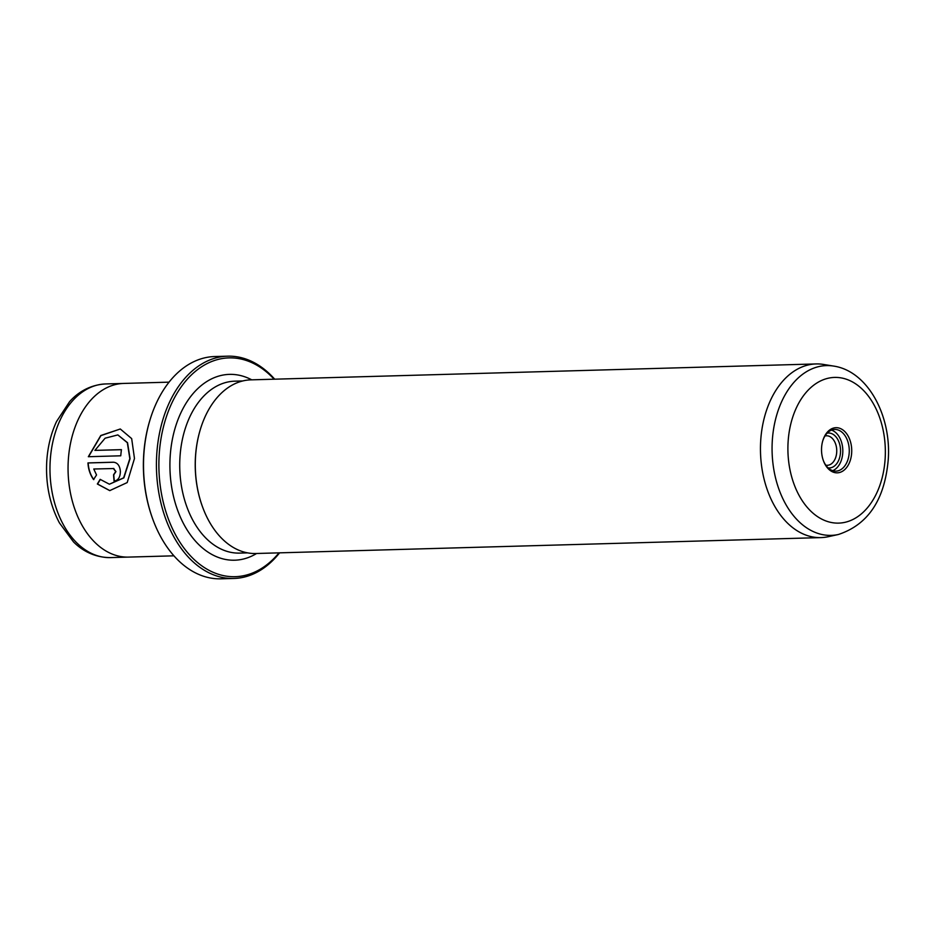 <?xml version="1.0" encoding="UTF-8"?>
<svg xmlns="http://www.w3.org/2000/svg" width="935" height="935" viewBox="0 0 935 935"><rect width="100%" height="100%" fill="white"/><g stroke="black" fill="none" stroke-linecap="round" stroke-linejoin="round"><path stroke-width="1.4" d="M828.106 467.874A17.461 11.664 88.4 0 0 840.507 452.47A17.461 11.664 88.4 0 0 827.136 433.162M825.804 465.174A14.773 9.864 88.4 0 0 827.288 465.303A14.773 9.864 88.4 0 0 836.708 452.224A14.773 9.864 88.4 0 0 826.458 435.78A14.773 9.864 88.4 0 0 824.986 435.99M851.668 452.844A22.58 15.1 -91.6 0 1 839.665 472.479A22.58 15.1 -91.6 0 1 823.349 460.558A22.58 15.1 -91.6 0 1 821.585 447.69A22.58 15.1 -91.6 0 1 822.788 440.736A22.58 15.1 -91.6 0 1 840.39 428.534A22.58 15.1 -91.6 0 1 851.668 452.844M823.209 460.172A20.851 13.931 88.4 0 0 835.925 471.135A20.851 13.931 88.4 0 0 849.214 452.68A20.851 13.931 88.4 0 0 834.745 429.457A20.851 13.931 88.4 0 0 822.671 441.133M832.676 470.667A20.851 13.931 88.4 0 0 842.762 452.856A20.851 13.931 88.4 0 0 831.531 430.123M274.107 379.201A109.453 73.152 88.4 0 0 159.184 454.807A109.453 73.152 88.4 0 0 198.08 562.987A109.453 73.152 88.4 0 0 278.992 552.865M279.588 552.842A111.183 74.309 -91.6 0 1 233.902 578.461A111.183 74.309 -91.6 0 1 156.729 454.644A111.183 74.309 -91.6 0 1 227.637 356.177A111.183 74.309 -91.6 0 1 274.691 379.178M152.487 518.352L152.218 517.593A109.453 73.152 -91.6 0 1 143.674 455.24A109.453 73.152 -91.6 0 1 149.506 421.533L149.74 420.773A111.183 74.309 88.4 0 0 143.815 455.006A111.183 74.309 88.4 0 0 152.487 518.352A111.183 74.309 88.4 0 0 220.987 578.823L233.902 578.461M227.637 356.177L214.723 356.539A111.183 74.309 88.4 0 0 149.74 420.773M109.407 484.213L123.876 477.867L130.059 458.676L127.557 442.722L117.845 434.915L127.324 442.699L129.825 458.629L123.63 477.843L109.407 484.213L100.15 479.351L97.345 484.003L109.746 490.618L127.195 482.565L134.476 458.501L131.671 438.608L120.299 429.001L100.77 435.511L88.334 456.712L120.755 455.801A86.861 58.052 -91.6 0 1 121.433 449.642L94.903 450.389L105.106 438.199L117.845 434.915M109.862 490.63L97.579 484.038L100.384 479.398M88.568 456.701L100.898 435.64L120.264 428.99M114.315 481.128A86.861 58.052 -91.6 0 1 113.778 474.816L115.952 471.591L113.556 468.505M113.322 468.458L115.718 471.544L113.556 474.781A86.861 58.052 88.4 0 0 114.093 481.139C118.207 480.415 120.299 477.166 120.37 471.415C119.879 465.712 117.565 462.65 113.404 462.206L87.96 462.918C88.276 469.148 90.134 474.7 93.558 479.573L96.527 474.957L93.769 469.008L113.895 468.528M833.634 366.076L823.443 364.428A86.861 58.052 88.4 0 0 816.091 363.937A86.861 58.052 88.4 0 0 760.693 440.876A86.861 58.052 88.4 0 0 820.988 537.602A86.861 58.052 88.4 0 0 828.293 536.702L838.379 534.493A84.921 56.755 -91.6 0 1 772.298 440.806A84.921 56.755 -91.6 0 1 833.634 366.076C867.972 371.137 891.476 415.911 888.25 459.564C884.755 499.687 868.124 524.664 838.379 534.493M173.933 555.822L128.574 557.096A86.861 58.052 -91.6 0 1 68.29 460.359A86.861 58.052 -91.6 0 1 123.689 383.432L169.036 382.158M816.091 363.937L250.931 379.855A86.861 58.052 88.4 0 0 200.16 430.03A86.861 58.052 88.4 0 0 195.532 456.783A86.861 58.052 88.4 0 0 202.311 506.267A86.861 58.052 88.4 0 0 255.828 553.508L820.988 537.602M200.102 430.229A85.997 57.479 88.4 0 0 200.055 430.416A85.997 57.479 88.4 0 0 195.462 456.899A85.997 57.479 88.4 0 0 202.17 505.893A85.997 57.479 88.4 0 0 202.24 506.08M93.792 479.608C90.379 474.781 88.521 469.23 88.182 462.954L87.96 462.918M88.182 462.954L113.638 462.241M121.433 449.688L94.903 450.389M885.153 458.571A72.872 48.702 88.4 0 0 841.056 377.88A72.872 48.702 88.4 0 0 788.1 441.963A72.872 48.702 88.4 0 0 832.197 522.653A72.872 48.702 88.4 0 0 885.153 458.571M105.608 383.946A86.85 58.052 88.4 0 0 50.209 460.873A86.85 58.052 88.4 0 0 110.494 557.599C92.694 557.611 80.34 548.845 73.491 541.891L59.408 522.875C49.765 504.479 45.546 484.003 46.75 461.423C47.662 446.907 50.934 433.595 56.556 421.486L69.552 401.711C75.992 394.383 87.832 384.94 105.608 383.946L122.789 383.467M256.599 553.497A92.951 62.119 -91.6 0 1 170.17 456.689A92.951 62.119 -91.6 0 1 251.714 379.832M242.773 380.954L234.814 381.176A85.997 57.479 88.4 0 0 179.964 457.332A85.997 57.479 88.4 0 0 239.652 553.099L247.611 552.877M127.686 557.108L110.494 557.599"/></g></svg>
